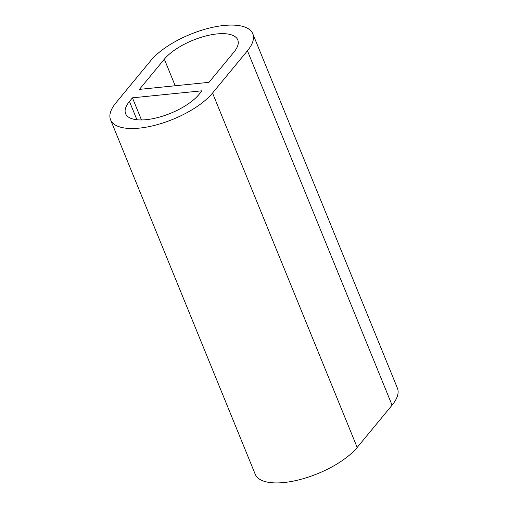 <?xml version="1.0" encoding="UTF-8"?>
<svg xmlns="http://www.w3.org/2000/svg" width="508" height="508" viewBox="0 0 508 508"><rect width="100%" height="100%" fill="white"/><g stroke="black" fill="none" stroke-linecap="round" stroke-linejoin="round"><path stroke-width="0.76" d="M110.579 119.831L255.213 474.237A57.956 23.07 -22.2 0 0 300.336 479.482A57.956 23.07 -22.2 0 0 357.181 447.453L392.074 405.174A57.956 23.07 -22.2 0 0 397.421 388.169L252.787 33.763A57.956 23.07 -22.2 0 0 207.664 28.518A57.956 23.07 -22.2 0 0 150.819 60.547L115.926 102.826A57.956 23.07 -22.2 0 0 110.579 119.831A57.956 23.07 -22.2 0 0 155.702 125.076A57.956 23.07 -22.2 0 0 212.547 93.047L247.44 50.768A57.956 23.07 -22.2 0 0 252.787 33.763M129.457 101.454A41.726 16.612 -22.2 0 0 125.603 113.697A41.726 16.612 -22.2 0 0 158.096 117.475A41.726 16.612 -22.2 0 0 199.022 94.412L202.013 90.792L132.448 97.828L129.457 101.454L136.925 119.755M208.991 82.334L139.427 89.376L164.344 59.182A41.726 16.612 -22.2 0 1 205.276 36.119A41.726 16.612 -22.2 0 1 237.763 39.891A41.726 16.612 -22.2 0 1 233.915 52.14L208.991 82.334M141.472 119.952L132.448 97.828M392.074 405.174L247.44 50.768M357.181 447.453L212.547 93.047M175.19 85.757L164.344 59.182"/></g></svg>
